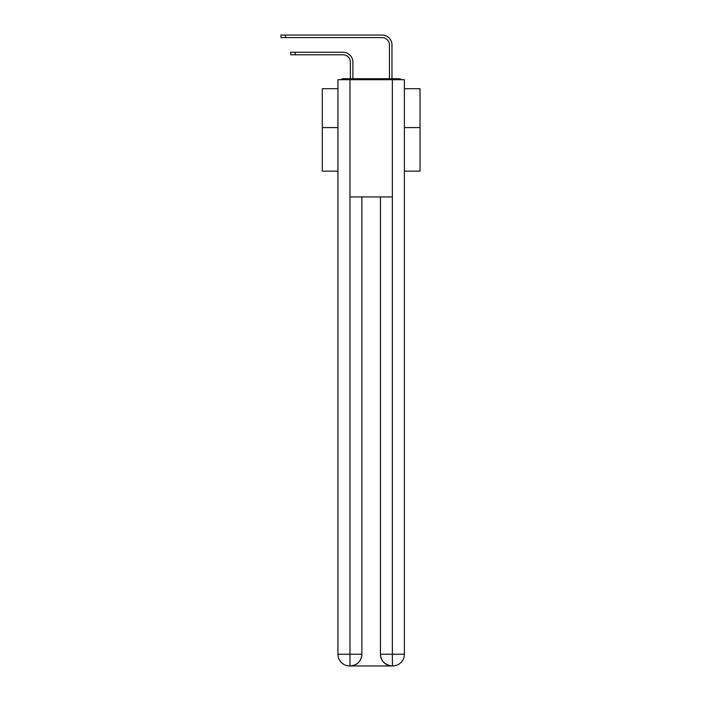 <?xml version="1.0" encoding="UTF-8"?>
<svg xmlns="http://www.w3.org/2000/svg" width="701" height="701" viewBox="0 0 701 701"><rect width="100%" height="100%" fill="white"/><g stroke="black" fill="none" stroke-linecap="round" stroke-linejoin="round"><path stroke-width="1.05" d="M404.389 171.158L420.022 171.158L420.022 88.694L404.389 88.694M337.943 127.582L322.311 127.582L322.311 88.694L337.943 88.694M322.311 127.582L322.311 171.158L337.943 171.158M401.401 79.704A3.908 3.908 0 0 0 398.816 78.722L343.516 78.722A3.908 3.908 0 0 0 340.931 79.704M420.022 127.582L404.389 127.582M343.516 78.722L350.351 78.722L350.351 62.117A7.325 7.325 0 0 0 343.026 54.783A7.325 7.325 0 0 1 350.351 62.117A7.325 7.325 0 0 0 343.026 54.783A7.325 7.325 0 0 1 350.351 62.117A7.325 7.325 0 0 0 343.026 54.783A7.325 7.325 0 0 1 350.351 62.117A7.325 7.325 0 0 0 343.026 54.783A7.325 7.325 0 0 1 350.351 62.117A7.325 7.325 0 0 0 343.026 54.783A7.325 7.325 0 0 1 350.351 62.117A7.325 7.325 0 0 0 343.026 54.783A7.325 7.325 0 0 1 350.351 62.117A7.325 7.325 0 0 0 343.026 54.783A7.325 7.325 0 0 1 350.351 62.117A7.325 7.325 0 0 0 343.026 54.783A7.325 7.325 0 0 1 350.351 62.117A7.325 7.325 0 0 0 343.026 54.783A7.325 7.325 0 0 1 350.351 62.117A7.325 7.325 0 0 0 343.026 54.783A7.325 7.325 0 0 1 350.351 62.117A7.325 7.325 0 0 0 343.026 54.783A7.325 7.325 0 0 1 350.351 62.117A7.325 7.325 0 0 0 343.026 54.783A7.325 7.325 0 0 1 350.351 62.117A7.325 7.325 0 0 0 343.026 54.783A7.325 7.325 0 0 1 350.351 62.117A7.325 7.325 0 0 0 343.026 54.783A7.325 7.325 0 0 1 350.351 62.117A7.325 7.325 0 0 0 343.026 54.783A7.325 7.325 0 0 1 350.351 62.117A7.325 7.325 0 0 0 343.026 54.783A7.325 7.325 0 0 1 350.351 62.117A7.325 7.325 0 0 0 343.026 54.783A7.325 7.325 0 0 1 350.351 62.117A7.325 7.325 0 0 0 343.026 54.783A7.325 7.325 0 0 1 350.351 62.117A7.325 7.325 0 0 0 343.026 54.783A7.325 7.325 0 0 1 350.351 62.117A7.325 7.325 0 0 0 343.026 54.783A7.325 7.325 0 0 1 350.351 62.117A7.325 7.325 0 0 0 343.026 54.783A7.325 7.325 0 0 1 350.351 62.117A7.325 7.325 0 0 0 343.026 54.783A7.325 7.325 0 0 1 350.351 62.117M352.892 78.722L352.892 62.117L352.892 78.722L352.892 62.117L352.892 78.722L352.892 62.117L352.892 78.722L352.892 62.117L352.892 78.722L352.892 62.117L352.892 78.722L352.892 62.117L352.892 78.722L352.892 62.117L352.892 78.722L352.892 62.117L352.892 78.722L352.892 62.117L352.892 78.722L352.892 62.117L352.892 78.722L352.892 62.117L352.892 78.722L352.892 62.117L352.892 78.722L352.892 62.117L352.892 78.722L352.892 62.117L352.892 78.722L352.892 62.117L352.892 78.722L352.892 62.117L352.892 78.722L352.892 62.117L352.892 78.722L352.892 62.117L352.892 78.722L352.892 62.117L352.892 78.722L352.892 62.117L352.892 78.722L352.892 62.117L352.892 78.722L352.892 62.117L352.892 78.722L355.924 78.722M386.409 78.722L389.441 78.722L389.441 44.917A7.325 7.325 0 0 0 382.106 37.591A7.325 7.325 0 0 1 389.441 44.917A7.325 7.325 0 0 0 382.106 37.591A7.325 7.325 0 0 1 389.441 44.917A7.325 7.325 0 0 0 382.106 37.591A7.325 7.325 0 0 1 389.441 44.917A7.325 7.325 0 0 0 382.106 37.591A7.325 7.325 0 0 1 389.441 44.917A7.325 7.325 0 0 0 382.106 37.591A7.325 7.325 0 0 1 389.441 44.917A7.325 7.325 0 0 0 382.106 37.591A7.325 7.325 0 0 1 389.441 44.917A7.325 7.325 0 0 0 382.106 37.591A7.325 7.325 0 0 1 389.441 44.917A7.325 7.325 0 0 0 382.106 37.591A7.325 7.325 0 0 1 389.441 44.917A7.325 7.325 0 0 0 382.106 37.591A7.325 7.325 0 0 1 389.441 44.917A7.325 7.325 0 0 0 382.106 37.591A7.325 7.325 0 0 1 389.441 44.917A7.325 7.325 0 0 0 382.106 37.591A7.325 7.325 0 0 1 389.441 44.917A7.325 7.325 0 0 0 382.106 37.591A7.325 7.325 0 0 1 389.441 44.917A7.325 7.325 0 0 0 382.106 37.591A7.325 7.325 0 0 1 389.441 44.917A7.325 7.325 0 0 0 382.106 37.591A7.325 7.325 0 0 1 389.441 44.917A7.325 7.325 0 0 0 382.106 37.591A7.325 7.325 0 0 1 389.441 44.917A7.325 7.325 0 0 0 382.106 37.591A7.325 7.325 0 0 1 389.441 44.917A7.325 7.325 0 0 0 382.106 37.591A7.325 7.325 0 0 1 389.441 44.917A7.325 7.325 0 0 0 382.106 37.591A7.325 7.325 0 0 1 389.441 44.917A7.325 7.325 0 0 0 382.106 37.591A7.325 7.325 0 0 1 389.441 44.917A7.325 7.325 0 0 0 382.106 37.591A7.325 7.325 0 0 1 389.441 44.917A7.325 7.325 0 0 0 382.106 37.591A7.325 7.325 0 0 1 389.441 44.917A7.325 7.325 0 0 0 382.106 37.591A7.325 7.325 0 0 1 389.441 44.917M391.973 78.722L391.973 44.917L391.973 78.722L391.973 44.917L391.973 78.722L391.973 44.917L391.973 78.722L391.973 44.917L391.973 78.722L391.973 44.917L391.973 78.722L391.973 44.917L391.973 78.722L391.973 44.917L391.973 78.722L391.973 44.917L391.973 78.722L391.973 44.917L391.973 78.722L391.973 44.917L391.973 78.722L391.973 44.917L391.973 78.722L391.973 44.917L391.973 78.722L391.973 44.917L391.973 78.722L391.973 44.917L391.973 78.722L391.973 44.917L391.973 78.722L391.973 44.917L391.973 78.722L391.973 44.917L391.973 78.722L391.973 44.917L391.973 78.722L391.973 44.917L391.973 78.722L391.973 44.917L391.973 78.722L391.973 44.917L391.973 78.722L391.973 44.917L391.973 78.722L398.816 78.722M349.965 79.704L337.943 79.704L337.943 654.226A11.724 11.724 0 0 0 349.668 665.95L392.174 665.95A11.724 11.724 0 0 1 380.45 654.226L380.45 196.955L380.45 654.226C381.046 661.139 384.954 665.047 392.174 665.95L392.665 665.95A11.724 11.724 0 0 0 404.389 654.226L404.389 79.704L349.965 79.704L349.965 196.955L392.367 196.955L392.367 79.704M361.882 196.955L361.882 654.226A11.724 11.724 0 0 1 350.158 665.95C357.405 665.188 361.313 661.28 361.882 654.226L361.882 196.955M380.45 654.226L392.367 654.226L392.455 665.95M337.943 654.226A11.724 11.724 0 0 0 349.668 665.95A11.724 11.724 0 0 1 337.943 654.226L349.965 654.226L349.965 665.95M290.749 52.251L295.244 52.251L295.244 54.783L290.749 54.783L290.749 52.251M295.244 54.783L343.026 54.783M352.892 62.117A9.867 9.867 0 0 0 343.026 52.251L295.244 52.251M280.978 35.05L285.473 35.05L285.473 37.591L280.978 37.591L280.978 35.05M391.973 44.917A9.867 9.867 0 0 0 382.106 35.05L285.473 35.05M285.473 37.591L382.106 37.591M361.882 654.226L349.965 654.226L349.965 196.955M392.367 196.955L392.367 654.226L404.389 654.226"/></g></svg>
